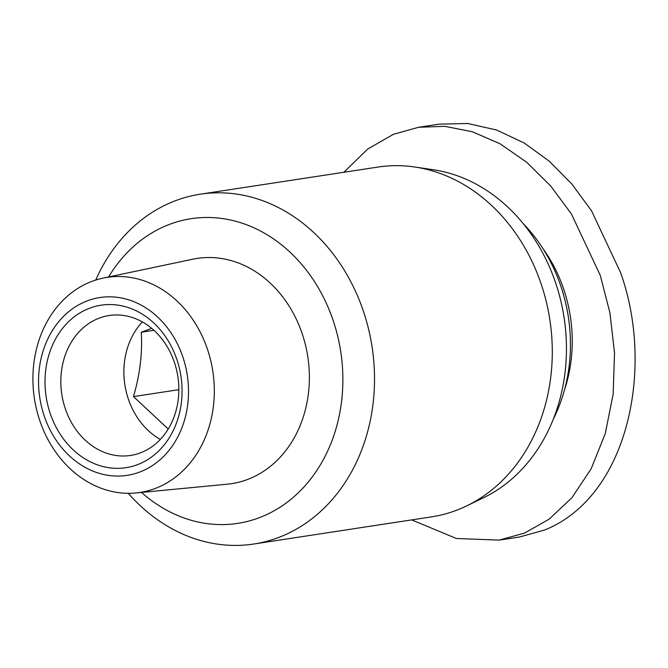 <?xml version="1.0" encoding="UTF-8"?>
<svg xmlns="http://www.w3.org/2000/svg" width="668" height="668" viewBox="0 0 668 668"><rect width="100%" height="100%" fill="white"/><g stroke="black" fill="none" stroke-linecap="round" stroke-linejoin="round"><path stroke-width="1" d="M411.688 519.896L456.378 538.491L499.238 540.111L519.412 537.03L544.721 529.991C628.855 496.132 654.59 366.732 620.489 272.41L591.539 210.804L571.958 184.168L549.321 161.247L524.196 143.002L496.625 130.018L467.725 123.505L438.926 124.164L418.752 127.246L393.435 134.293L367.625 149.098L343.92 172.261M95.716 280.051A176.945 146.76 81.3 0 1 172.077 202.053A176.945 146.76 81.3 0 1 200.291 194.196A176.945 146.76 81.3 0 1 368.703 329.65A176.945 146.76 81.3 0 1 281.929 536.17A176.945 146.76 81.3 0 1 253.723 544.028A176.945 146.76 81.3 0 1 128.289 493.31M253.723 544.028L431.495 516.873A176.945 146.76 -98.7 0 0 459.709 509.016A176.945 146.76 -98.7 0 0 466.565 505.952A176.945 146.76 -98.7 0 0 549.856 319.805A176.945 146.76 -98.7 0 0 414.795 167.008A176.945 146.76 -98.7 0 0 378.063 167.05L200.291 194.196M466.565 505.952L483.482 497.777A171.233 142.025 -98.7 0 0 564.084 317.626A171.233 142.025 -98.7 0 0 433.382 169.756L414.795 167.008M108.608 276.944A154.108 127.822 81.3 0 1 166.557 225.534A154.108 127.822 81.3 0 1 333.641 321.943A154.108 127.822 81.3 0 1 262.232 516.539A154.108 127.822 81.3 0 1 141.516 492.425M553.188 419.446A151.828 125.926 -98.7 0 0 561.345 287.624A151.828 125.926 -98.7 0 0 523.294 223.705M89.846 282.188A108.792 90.23 81.3 0 1 103.064 278.113A108.792 90.23 81.3 0 1 210.128 358.198A108.792 90.23 81.3 0 1 157.381 487.615A108.792 90.23 81.3 0 1 135.88 492.967A108.792 90.23 81.3 0 1 35.93 406.712A108.792 90.23 81.3 0 1 89.846 282.188M103.064 278.113L192.877 259.201A113.927 94.497 81.3 0 1 304.992 343.068A113.927 94.497 81.3 0 1 249.765 478.605A113.927 94.497 81.3 0 1 227.245 484.2L135.88 492.967M85.613 301.519A89.955 74.607 81.3 0 1 183.132 357.789A89.955 74.607 81.3 0 1 141.457 471.374A89.955 74.607 81.3 0 1 43.929 415.104A89.955 74.607 81.3 0 1 85.613 301.519M564.402 390.17A135.846 112.675 -98.7 0 0 564.109 290.405A135.846 112.675 -98.7 0 0 542.733 248.304M139.044 464.043A82.189 68.169 81.3 0 1 49.933 412.632A82.189 68.169 81.3 0 1 88.017 308.841A82.189 68.169 81.3 0 1 177.129 360.261A82.189 68.169 81.3 0 1 139.044 464.043M97.862 318.661A70.775 58.7 -98.7 0 0 63.159 401.268A70.775 58.7 -98.7 0 0 130.519 455.451A70.775 58.7 -98.7 0 0 141.808 452.303A70.775 58.7 -98.7 0 0 176.511 369.696A70.775 58.7 -98.7 0 0 109.151 315.513A70.775 58.7 -98.7 0 0 97.862 318.661M142.384 321.926A70.775 58.7 -98.7 0 0 160.328 439.41M151.694 328.347L141.274 332.213C142.534 353.03 139.946 374.489 133.5 396.6L168.227 429.015M499.238 540.111L524.555 533.072L549.171 519.153L571.967 497.652L591.197 468.727L605.283 433.524L613.157 394.087L614.527 352.971L609.892 312.749L600.323 275.492L571.432 213.994L550.766 186.063L526.626 162.19L500.04 143.77L472.309 131.73L444.805 126.336L418.752 127.246M178.84 389.678L133.5 396.6M141.274 332.213L153.916 330.284"/></g></svg>
